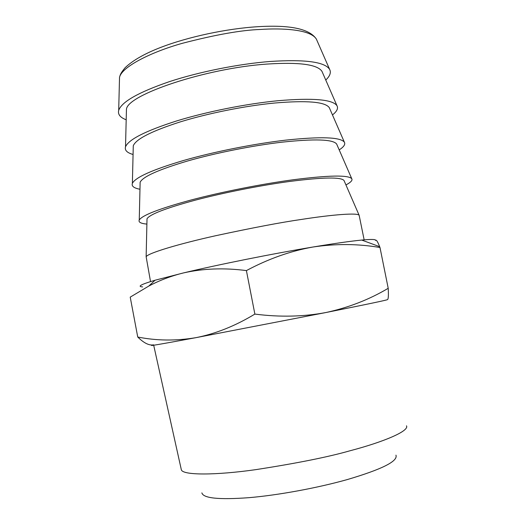 <?xml version="1.0" encoding="UTF-8"?>
<svg xmlns="http://www.w3.org/2000/svg" width="525" height="525" viewBox="0 0 525 525"><rect width="100%" height="100%" fill="white"/><g stroke="black" fill="none" stroke-linecap="round" stroke-linejoin="round"><path stroke-width="0.79" d="M395.948 455.155C398.186 461.186 381.964 469.324 347.288 479.568C317.448 487.974 278.348 495.16 249.06 497.667C218.958 499.879 203.227 498.284 201.876 492.877M181.217 469.232L181.296 469.586C182.063 475.519 215.978 475.328 255.826 469.639C296.842 463.286 328.237 456.999 350.004 450.772C384.156 441.82 409.598 430.881 406.475 425.814M325.756 80.043C330.002 76.053 331.282 72.489 329.608 69.346C324.739 61.858 304.979 59.233 270.336 61.458C238.665 63.925 199.172 71.84 169.24 81.697C138.534 92.269 121.682 101.817 118.696 110.342C117.679 114.365 120.179 117.515 126.19 119.779M195.963 337.66C159.738 344.393 145.622 346.782 153.608 344.833C149.238 345.726 143.948 343.127 137.74 337.03C156.64 340.784 176.046 340.994 195.963 337.66C215.755 333.736 235.39 325.881 254.868 314.088C279.779 317.284 303.483 316.759 325.973 312.519L195.963 337.66M387.417 299.591C388.533 299.795 368.051 304.1 325.973 312.519C348.58 307.611 369.324 299.539 388.211 288.297C388.625 295.687 388.362 299.453 387.417 299.591M125.521 146.829L126.446 109.371C126.971 94.874 205.518 68.309 266.713 64.089C298.968 61.97 317.382 64.398 321.969 71.367L336.978 105.722C332.607 99.428 312.985 97.755 278.106 100.708C246.343 103.773 206.561 111.72 176.4 121.013C145.458 130.942 128.494 139.545 125.521 146.829C124.53 150.235 127.043 152.788 133.068 154.481M332.476 114.936C336.925 111.425 338.428 108.353 336.978 105.722L336.978 105.722M137.74 337.03L130.22 297.13L148.772 286.086C159.593 280.337 171.189 275.94 183.56 272.902C218.393 264.587 272.508 253.746 312.979 247.019C290.528 251.002 268.334 258.858 246.402 270.592C224.168 267.697 203.227 268.465 183.56 272.902L155.046 280.238L148.772 286.086M254.868 314.088L246.402 270.592M388.211 288.297L379.988 247.511C358.135 243.764 335.797 243.6 312.979 247.019C334.418 243.456 350.667 241.139 361.732 240.069C371.556 239.144 376.143 239.282 375.5 240.47C376.189 239.321 377.58 241.395 379.66 246.691L379.988 247.511M132.379 183.382L133.278 145.76C136.067 138.994 151.784 131.027 180.416 121.846C208.287 113.262 244.998 105.906 274.418 103.044C306.882 100.262 325.178 101.797 329.3 107.658L344.361 142.177C340.495 137.104 321.011 136.421 285.915 140.116C254.061 143.784 213.977 151.764 183.593 160.473C152.401 169.739 135.332 177.371 132.372 183.382C131.394 186.165 133.928 188.127 139.972 189.256M142.643 286.906C136.94 286.584 141.074 284.36 155.046 280.238M339.202 149.901C343.862 146.862 345.581 144.29 344.361 142.177L344.361 142.177M139.25 220.014L140.136 182.221C142.912 176.636 158.727 169.562 187.582 160.998C215.67 152.952 252.656 145.576 282.155 142.157C314.829 138.679 332.994 139.302 336.643 144.021L351.75 178.71C348.403 174.891 329.07 175.219 293.751 179.688C261.811 183.967 221.425 191.973 190.805 200.077C159.37 208.648 142.183 215.289 139.25 220.014C138.285 222.167 140.831 223.532 146.888 224.103M150.524 281.597L146.14 256.718C148.024 253.07 179.583 243.731 215.473 235.764C252.466 227.798 281.177 222.351 301.613 219.411C332.502 214.594 357.84 212.605 359.146 215.309L364.153 239.846M345.936 184.931C350.805 182.372 352.741 180.298 351.75 178.71L351.75 178.71M146.14 256.718L147.013 218.761C149.769 214.371 165.697 208.215 194.782 200.294C223.086 192.8 260.341 185.404 289.918 181.42C322.803 177.24 340.83 176.918 344 180.469L359.146 215.309M119.523 77.392C121.544 67.128 150.104 52.369 182.227 43.339C215.388 34.722 241.428 30.102 260.341 29.466C281.781 27.989 310.452 29.242 316.378 39.126C309.73 28.927 290.41 24.773 258.418 26.663C226.99 28.521 188.022 36.829 160.23 47.604C144.487 53.727 132.792 60.421 125.153 67.686C120.474 73.349 120.245 74.707 119.523 77.392L118.696 110.342M153.687 345.233L181.296 469.586M316.378 39.126L329.608 69.346M361.732 240.069L379.66 246.691"/></g></svg>
